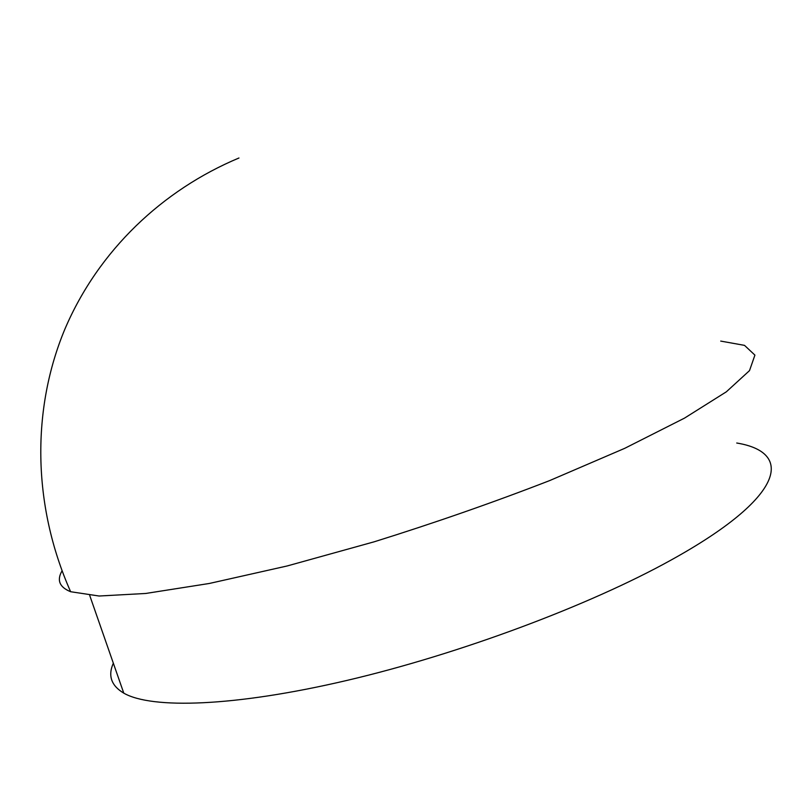 <?xml version="1.0" encoding="UTF-8"?>
<svg xmlns="http://www.w3.org/2000/svg" width="812" height="812" viewBox="0 0 812 812"><rect width="100%" height="100%" fill="white"/><g stroke="black" fill="none" stroke-linecap="round" stroke-linejoin="round"><path stroke-width="1.22" d="M736.738 443.017C794.014 452.385 785.204 496.985 671.077 560.057C589.573 605.336 459.562 654.036 346.886 680.436C234.039 706.876 151.59 709.16 123.779 693.143C111.244 685.683 107.763 675.696 113.335 663.181M720.711 341.091L744.513 345.364L754.916 355.118L749.506 370.627L726.334 391.82L684.496 418.129L624.692 448.346L549.602 480.613C493.31 502.455 434.846 522.847 374.2 541.797L287.174 565.964L209.354 583.463L145.683 593.471L99.115 596.018L70.634 591.725C59.469 587.188 56.607 580.225 62.047 570.836M89.736 595.5L123.779 693.143M238.972 157.995C162.674 189.937 98.577 250.228 64.94 329.002C31.942 407.878 31.749 504.049 70.634 591.725"/></g></svg>
